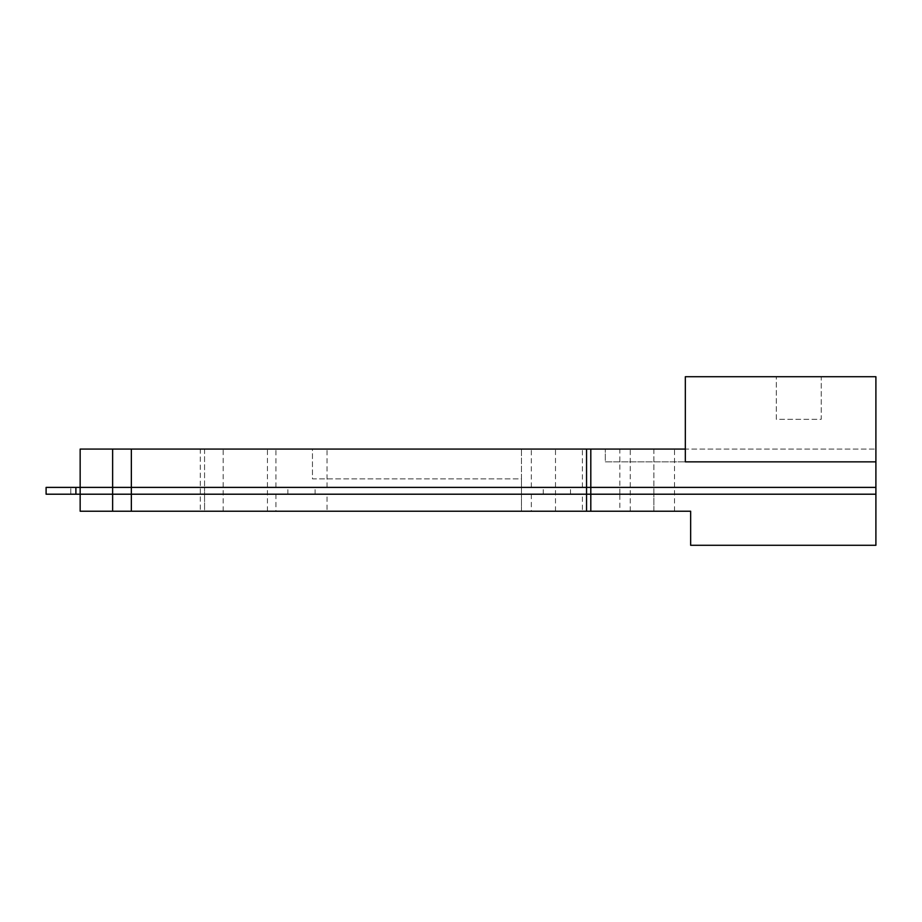 <?xml version="1.0" encoding="UTF-8"?>
<svg xmlns="http://www.w3.org/2000/svg" width="922" height="922" viewBox="0 0 922 922"><rect width="100%" height="100%" fill="white"/><g stroke="black" fill="none" stroke-linecap="round" stroke-linejoin="round"><path stroke-width="0.69" stroke-dasharray="4.61 3.46" d="M301.482 487.3L327.022 487.3L301.482 487.3M301.482 487.392L327.022 487.392L301.482 487.392M556.865 487.3L531.326 487.3L556.865 487.3M556.865 487.392L531.326 487.392L556.865 487.392M301.482 494.204L315.105 494.204L301.482 494.204M121.992 487.392L112.622 487.392L121.992 487.392M121.992 494.204L112.622 494.204L121.992 494.204M556.865 494.204L570.488 494.204L556.865 494.204M245.321 487.392L223.182 487.392L245.321 487.392M245.321 494.204L223.182 494.204L245.321 494.204M652.361 487.392L674.501 487.392L652.361 487.392M652.361 494.204L674.501 494.204L652.361 494.204M517.991 494.204L529.528 494.204L517.991 494.284M499.355 494.204L479.106 494.204L499.355 494.284M470.704 494.204L473.378 494.204L470.704 494.204M469.552 494.204L474.519 494.204L469.552 494.284M465.356 494.284L453.128 494.284L465.356 494.204M432.499 494.204L438.999 494.204L432.499 494.204M404.62 494.204L423.717 494.204L404.62 494.204M395.446 494.204L398.12 494.204L395.446 494.204M394.305 494.204L399.272 494.204L394.305 494.284M382.849 494.204L393.164 494.204L382.849 494.204M359.926 494.204L378.262 494.284L359.926 494.204M80.156 494.204L46.1 494.204L75.892 494.204L46.1 494.204L46.1 487.392L200.305 487.392L80.156 487.392L80.156 494.204L80.156 487.392L80.156 494.204L200.305 494.204L80.156 494.204L80.156 511.226L200.305 511.226L200.305 487.392L204.557 487.392L200.305 487.392L200.305 449.083L312.466 449.083L312.466 478.875L521.449 478.875L521.449 487.392L204.557 487.392L555.505 487.392L521.449 487.392L521.449 494.204L200.305 494.204L204.557 494.204L204.557 487.392L204.557 494.204L521.449 494.204L521.449 449.083L875.9 449.083L875.9 487.392L555.505 487.392L875.9 487.392L875.9 494.204L521.449 494.204L619.826 494.204L619.826 449.083M597.56 487.392L609.096 487.392L597.56 487.3M578.924 487.392L558.674 487.392L578.924 487.3M550.273 487.392L552.946 487.392L550.273 487.392M549.132 487.392L554.087 487.392L549.132 487.3M544.925 487.3L532.697 487.3L544.925 487.392M512.079 487.392L518.567 487.392L512.079 487.392M484.188 487.392L503.285 487.392L484.188 487.392M467.304 487.392L478.841 487.392L467.304 487.3M432.245 487.392L451.342 487.392L432.245 487.392M407.34 487.392L426.898 487.392L407.34 487.3M376.856 487.392L399.768 487.392L376.856 487.392M338.27 487.392L370.736 487.392L338.27 487.392M313.376 487.392L332.923 487.392L313.376 487.3M292.839 487.3L276.773 487.3L292.839 487.392M653.882 494.204L653.882 487.392L653.882 494.204L619.826 494.204L619.826 511.226L653.882 511.226L653.882 494.204L875.9 494.204L875.9 545.282L690.647 545.282L690.647 511.226L653.882 511.226L653.882 494.204M590.806 511.226L590.806 449.083M46.1 494.204L46.1 487.392L46.1 494.204M292.631 487.3L279.447 487.3L292.631 487.392M332.923 487.3L321.663 487.3L332.923 487.392M321.651 487.3L330.249 487.392L321.651 487.3M343.964 487.3L370.736 487.3L343.964 487.392M388.404 487.3L399.768 487.3L388.404 487.392M388.3 487.3L397.094 487.3L388.3 487.392M426.898 487.3L415.638 487.3L426.898 487.392M415.626 487.3L407.028 487.392L415.626 487.3M443.194 487.3L432.245 487.3L443.194 487.392M459.64 487.3L476.167 487.3L459.64 487.392M495.149 487.3L484.188 487.3L495.149 487.392M514.753 487.3L518.567 487.392L514.753 487.3M554.087 487.3L551.598 487.3L554.087 487.392M552.946 487.3L550.273 487.3L552.946 487.3M589.896 487.3L606.422 487.3L589.896 487.392M368.051 494.284L375.588 494.284L368.051 494.204M390.836 494.284L382.849 494.284L390.836 494.204M399.272 494.284L396.771 494.284L399.272 494.204M398.12 494.284L395.446 494.284L398.12 494.284M415.58 494.284L404.62 494.284L415.58 494.204M435.172 494.284L438.999 494.204L435.172 494.284M474.519 494.284L472.029 494.284L474.519 494.204M473.378 494.284L470.704 494.284L473.378 494.284M510.327 494.284L526.854 494.284L510.327 494.204M582.404 494.204L531.326 494.204L582.404 494.204L582.404 511.226L531.326 511.226L582.404 511.226M531.326 494.204L531.326 511.226M327.022 494.204L275.943 494.204L327.022 494.204L327.022 511.226L275.943 511.226L327.022 511.226M275.943 494.204L275.943 511.226M652.361 511.226L674.501 511.226L652.361 511.226M245.321 511.226L223.182 511.226L245.321 511.226M121.992 511.226L112.622 511.226L121.992 511.226M200.305 511.226L204.557 511.226L204.557 494.204L204.557 511.226L619.826 511.226M521.449 511.226L521.449 494.204L521.449 511.226M301.482 449.083L327.022 449.083L301.482 449.083M556.865 449.083L531.326 449.083L556.865 449.083M652.361 449.083L674.501 449.083L652.361 449.083M245.321 449.083L223.182 449.083L245.321 449.083M121.992 449.083L112.622 449.083L121.992 449.083M204.557 449.083L204.557 487.392L204.557 449.083M821.237 376.718L875.9 376.718L875.9 449.083L605.316 449.083L685.334 449.083L685.334 461.853L685.334 376.718L821.237 376.718L821.237 419.291L776.301 419.291L776.301 376.718L776.301 419.291L821.237 419.291L821.237 376.718M312.466 449.083L521.449 449.083L521.449 478.875L312.466 478.875L312.466 449.083M80.156 487.392L80.156 449.083L200.305 449.083M875.9 461.853L685.334 461.853L685.334 449.083M653.882 449.083L653.882 487.392L653.882 449.083M605.316 461.853L685.334 461.853L605.316 461.853L605.316 449.083L605.316 461.853M75.892 494.204L75.892 487.392L75.892 494.204M555.505 511.226L555.505 449.083M70.787 494.204L70.787 487.392L70.787 494.204M327.022 487.3L327.022 449.083M582.404 487.3L582.404 449.083M287.86 494.204L287.86 487.3M112.622 511.226L112.622 449.083M543.254 494.204L543.254 487.3M223.182 511.226L223.182 449.083M630.233 511.226L630.233 449.083M674.501 511.226L674.501 449.083M267.449 511.226L267.449 449.083M570.488 494.204L570.488 487.3M131.35 511.226L131.35 449.083M315.105 494.204L315.105 487.3M531.326 487.3L531.326 449.083M275.943 487.3L275.943 449.083"/><path stroke-width="1.38" d="M590.806 511.226L690.647 511.226L690.647 545.282L875.9 545.282L875.9 494.204L590.806 494.204L875.9 494.204L875.9 487.392L590.806 487.392L875.9 487.392L875.9 461.853L685.334 461.853L685.334 449.083L590.806 449.083L590.806 487.392L586.553 487.392L590.806 487.392L590.806 494.204L131.35 494.204L590.806 494.204L590.806 511.226L131.35 511.226L131.35 487.392L586.553 487.392L112.634 487.392L131.35 487.392L131.35 449.083L80.156 449.083L80.156 487.392L112.634 487.392L46.1 487.392L46.1 494.204L131.35 494.204L112.634 494.204L112.634 449.083M80.156 494.204L112.634 494.204L112.634 511.226L80.156 511.226L80.156 487.392M112.634 511.226L131.35 511.226M875.9 461.853L875.9 376.718L685.334 376.718L685.334 449.083M590.806 449.083L131.35 449.083M586.553 511.226L586.553 449.083M75.892 494.204L75.892 487.392"/></g></svg>
